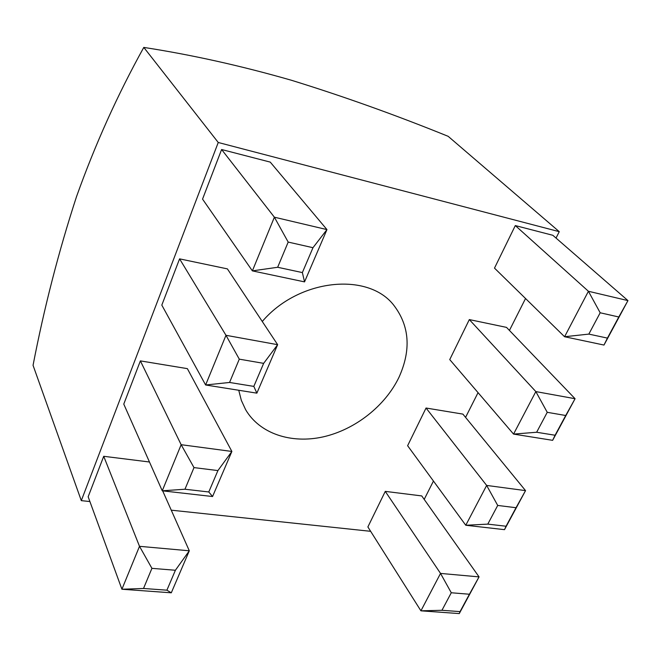 <?xml version="1.0" encoding="UTF-8"?>
<svg xmlns="http://www.w3.org/2000/svg" width="661" height="661" viewBox="0 0 661 661"><rect width="100%" height="100%" fill="white"/><g stroke="black" fill="none" stroke-linecap="round" stroke-linejoin="round"><path stroke-width="0.99" d="M262.268 321.494C298.615 278.727 368.227 271.704 393.898 305.39C409.564 325.98 411.282 349.9 399.046 377.15C385.264 405.994 355.031 429.716 323.072 436.896C291.146 444.018 259.633 433.682 245.611 409.646L241.339 400.392L238.745 390.263M556.033 238.067L559.256 231.672L448.166 136.323C395.402 114.931 343.15 96.242 291.427 80.262C240.992 65.778 191.781 54.83 143.792 47.41L218.246 142.487L81.303 500.641L89.904 501.55M143.792 47.41C117.608 94.606 95.176 144.371 76.494 196.705C58.713 251.23 44.229 307.431 33.05 365.326L81.303 500.641M559.256 231.672L218.246 142.487M424.197 499.394L433.451 481.051M465.567 417.38L478.052 392.642M509.441 330.426L525.536 298.508M171.257 510.176L370.647 531.312M221.609 149.518L202.547 199.118L252.378 270.878L274.381 217.196L326.955 229.598L312.975 247.701L288.188 242.083L274.381 217.196L221.609 149.518L270.25 162.11L326.955 229.598L304.547 281.883L252.378 270.878L277.661 267.275L302.366 272.58L312.975 247.701M179.585 258.864L161.813 305.109L205.621 384.983L225.979 335.301L277.637 344.678L263.648 363.36L239.29 359.154L225.979 335.301L179.585 258.864L227.401 268.887L277.637 344.678L256.865 393.155L205.621 384.983L229.557 382.463L253.824 386.396L263.648 363.36M140.38 360.889L123.772 404.111L162.251 490.809L181.147 444.696L140.38 360.889L187.369 368.64L231.879 451.455L212.561 496.527L162.251 490.809L184.964 489.231L208.785 491.974L217.915 470.582L193.995 467.6L184.964 489.231M103.719 456.297L88.161 496.775L121.913 589.24L139.504 546.317L103.719 456.297L149.46 461.998M385.272 491.379L367.88 526.941L420.925 610.822L440.532 573.418L385.272 491.379L421.743 495.924L479.051 576.888L459.271 613.59L420.925 610.822L441.953 610.293L460.048 611.615L469.417 594.239L451.281 592.76L441.953 610.293M426.048 408.027L407.614 445.712L465.774 525.264L486.653 485.43L426.048 408.027L462.89 414.108L525.545 490.619L504.5 529.659L465.774 525.264L487.785 524.123L506.062 526.23L516.034 507.722L497.716 505.442L487.785 524.123M469.318 319.585L449.744 359.592L513.556 434.095L535.84 391.585L575.07 398.715L565.717 415.505L547.242 412.315L535.84 391.585L469.318 319.585L506.508 327.385L575.07 398.715L552.646 440.333L513.556 434.095L536.641 432.253L555.083 435.244L565.717 415.505M515.307 225.575L494.494 268.118L564.585 336.738L588.414 291.27L627.95 300.598L618.803 316.991L600.18 312.777L588.414 291.27L515.307 225.575L552.836 235.291L627.95 300.598L603.989 345.05L564.585 336.738L588.835 334.102L607.426 338.101L618.803 316.991M151.923 568.344L139.504 546.317L189.302 550.795L171.298 592.801L121.913 589.24L143.52 588.472L166.903 590.182L175.396 570.261L151.923 568.344L143.52 588.472M175.396 570.261L189.302 550.795L162.68 490.859M451.281 592.76L440.532 573.418L479.051 576.888L469.417 594.239M459.271 613.59L460.048 611.615M171.298 592.801L166.903 590.182M193.995 467.6L181.147 444.696L231.879 451.455L217.915 470.582M212.561 496.527L208.785 491.974M256.865 393.155L253.824 386.396M239.29 359.154L229.557 382.463M304.547 281.883L302.366 272.58M288.188 242.083L277.661 267.275M497.716 505.442L486.653 485.43L525.545 490.619L516.034 507.722M504.5 529.659L506.062 526.23M552.646 440.333L555.083 435.244M547.242 412.315L536.641 432.253M603.989 345.05L607.426 338.101M600.18 312.777L588.835 334.102"/></g></svg>
